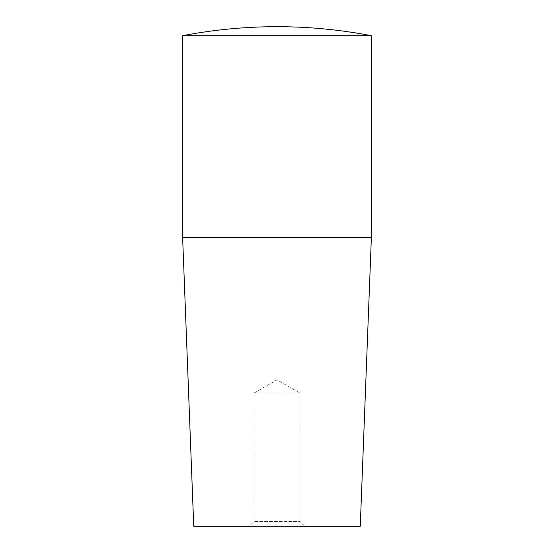 <?xml version="1.0" encoding="UTF-8"?>
<svg xmlns="http://www.w3.org/2000/svg" width="554" height="554" viewBox="0 0 554 554"><rect width="100%" height="100%" fill="white"/><g stroke="black" fill="none" stroke-linecap="round" stroke-linejoin="round"><path stroke-width="0.42" stroke-dasharray="2.77 2.08" d="M371.367 237.638L182.633 237.638M371.367 35.691L182.633 35.691M360.266 526.3L193.734 526.3M254.051 393.07L299.949 393.07L254.051 393.07L277 379.822L299.949 393.07L299.949 521.494L254.051 521.494L254.051 393.07M304.755 526.3L249.245 526.3L254.051 521.494L299.949 521.494L304.755 526.3L249.245 526.3"/><path stroke-width="0.83" d="M371.367 237.638L371.367 35.691A499.604 499.604 0 0 0 182.633 35.691L182.633 237.638L193.734 526.3L360.266 526.3L371.367 237.638L182.633 237.638M182.633 35.691L371.367 35.691"/></g></svg>
